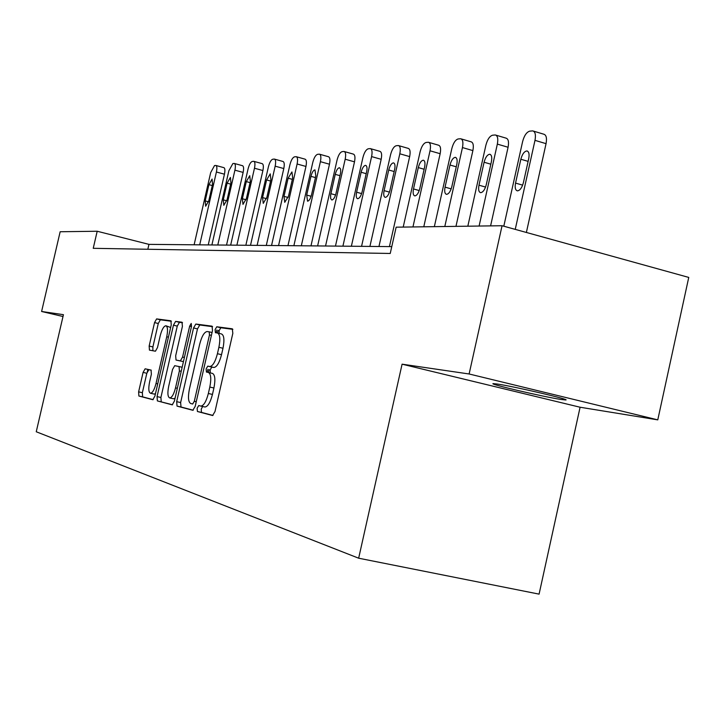 <?xml version="1.0" encoding="UTF-8"?>
<svg xmlns="http://www.w3.org/2000/svg" width="725" height="725" viewBox="0 0 725 725"><rect width="100%" height="100%" fill="white"/><g stroke="black" fill="none" stroke-linecap="round" stroke-linejoin="round"><path stroke-width="1.09" d="M197.127 408.275L197.427 411.501L212.606 415.516L214.999 411.537L232.825 333.346L232.317 328.815L216.775 326.785L215.098 329.612L215.425 332.702L217.391 332.983C220.001 334.189 220.5 338.956 218.896 347.293L217.427 353.709C215.298 361.82 212.76 366.089 209.833 366.524L207.767 366.134L206.127 368.907L206.435 372.07L208.374 372.46C210.948 373.828 211.428 378.704 209.815 387.068L208.347 393.494C206.253 401.505 203.761 405.701 200.879 406.082L198.741 405.556L197.127 408.275M202.656 406.48L201.206 409.19L201.505 412.407L212.978 415.443M232.87 329.34L220.826 327.754L219.149 330.582L219.149 333.4M217.672 333.047L221.46 333.953C224.079 335.158 224.587 339.934 222.992 348.263L221.524 354.67C219.394 362.772 216.857 367.04 213.911 367.466L211.827 367.077L210.187 369.85L210.313 372.904M560.842 399.439L565.536 399.964C572.56 400.109 514.043 386.425 497.413 384.051L493.317 383.625C487.408 383.724 543.197 396.774 560.842 399.439M145.136 368.808L143.088 372.405L138.62 391.862L138.883 396.022L152.848 399.711L154.923 396.067L171.254 324.891L170.919 320.785L156.6 318.909L154.543 322.598L149.151 346.042L149.441 350.112L155.44 351.208L157.506 347.529L160.216 335.738C161.847 329.485 163.723 326.159 165.844 325.77C167.711 326.64 168.01 330.31 166.741 336.763L156.02 383.489C154.407 389.669 152.558 392.932 150.492 393.249C148.607 392.279 148.308 388.518 149.595 381.966L151.371 374.254L151.072 370.094L145.136 368.808L148.888 369.668L146.831 373.257L142.363 392.705L142.635 396.865L153.165 399.638M63.428 314.677L41.606 311.487L60.157 231.746L97.195 231.248L93.235 248.312L390.231 253.469L396.14 227.179L502.062 225.729L469.12 373.982L402.085 364.177L358.657 558.205L36.25 431.765L63.428 314.677M176.673 401.668L177.036 406.109L192.832 410.287L195.17 406.426L212.507 330.555L212.053 326.168L195.823 324.039L193.557 327.954L176.673 401.668L180.634 402.547L181.005 406.997L193.24 410.223M172.178 404.831L157.37 400.907L157.053 396.611L173.447 325.199L175.604 321.402L182.038 322.235L182.401 326.422L175.677 355.776L176.03 360.044L180.371 360.878L182.582 357.053L189.651 326.168L191.228 323.441L191.509 326.413L174.408 401.079L172.233 404.84M41.606 311.487L63.002 316.517M402.085 364.177L580.091 407.233L657.774 419.866L469.12 373.982M657.774 419.866L688.75 277.421L502.062 225.729M358.657 558.205L539.083 594.128L580.091 407.233M391.772 246.618L148.96 244.37L97.195 231.248M147.828 249.264L148.96 244.37M208.492 372.487L209.144 369.605M217.509 333.002L218.116 330.328M147.32 371.653L147.837 369.424M204.631 406.924L204.967 406.997C207.858 406.616 210.359 402.429 212.452 394.427L208.347 393.494M208.374 372.46L212.452 373.402C215.044 374.771 215.533 379.646 213.92 388.002L212.452 394.427M212.579 326.676L199.765 324.99L197.49 328.896L180.634 402.547M216.249 332.82L216.793 330.011M207.25 372.233L207.912 369.324M192.669 404.006L194.3 401.306L209.48 334.905L209.172 331.833L207.114 331.542C204.242 332.023 201.767 336.246 199.683 344.203L189.415 389.08C187.829 397.209 188.255 402.013 190.693 403.499L192.705 404.015M172.568 404.767L157.37 400.907M182.51 322.716L179.438 322.317L177.272 326.105L160.905 397.472L161.231 401.768M176.03 360.044L183.443 361.621M168.689 386.271C167.366 393.041 167.711 396.928 169.722 397.934C171.925 397.617 173.855 394.264 175.513 387.884L179.41 370.883L179.048 366.551L174.707 365.681L172.541 369.46L168.689 386.271M173.456 398.768L175.051 398.27M151.244 370.176L148.888 369.668M154.135 394.065L155.467 393.711M170.665 327.492L166.079 325.824M171.372 321.257L160.343 319.807L158.277 323.486L152.893 346.922L152.875 350.737M526.377 232.462L546.052 143.659C547.058 138.058 546.269 134.895 543.705 134.179L533.509 131.125M503.802 226.218L522.607 141.593C524.229 135.566 526.604 132.086 529.73 131.153L532.685 130.881C535.222 131.597 535.993 134.75 534.987 140.36L515.239 229.381M520.84 159.246L515.548 183.099C514.723 187.648 515.348 190.231 517.405 190.856C519.979 190.53 521.982 187.793 523.405 182.646L528.733 158.603C529.549 154.09 528.933 151.534 526.885 150.945C524.284 151.317 522.272 154.081 520.84 159.246L528.126 161.376M490.589 225.892L508.08 147.257C509.059 141.864 508.352 138.81 505.978 138.122L496.009 135.176M467.824 226.2L485.877 145.245C487.436 139.436 489.665 136.101 492.565 135.212L495.284 134.959C497.64 135.648 498.329 138.692 497.341 144.103L479.098 226.046M484.082 162.237L478.971 185.192C478.174 189.578 478.727 192.071 480.63 192.669C483.013 192.352 484.88 189.714 486.248 184.775L491.396 161.639C492.184 157.289 491.641 154.833 489.747 154.262C487.336 154.615 485.451 157.28 484.082 162.237L490.834 164.194M455.962 226.363L472.881 150.601C473.833 145.39 473.207 142.444 470.996 141.783L461.254 138.928M434.347 226.653L451.811 148.625C453.306 143.033 455.4 139.816 458.1 138.973L460.62 138.738C462.804 139.399 463.42 142.345 462.459 147.565L444.806 226.508M449.998 165.01L445.05 187.141C444.271 191.373 444.76 193.774 446.537 194.345C448.748 194.037 450.506 191.5 451.802 186.751L456.786 164.457C457.557 160.252 457.067 157.887 455.309 157.343C453.08 157.688 451.303 160.243 449.998 165.01L456.261 166.813M423.781 226.798L440.157 153.709C441.09 148.661 440.528 145.825 438.471 145.181L428.946 142.417M403.209 227.079L420.119 151.77C421.56 146.377 423.536 143.278 426.055 142.481L428.384 142.254C430.423 142.888 430.976 145.734 430.034 150.791L412.951 226.943M418.298 167.593L413.504 188.944C412.743 193.04 413.187 195.36 414.836 195.904C416.893 195.605 418.542 193.167 419.793 188.582L424.614 167.076C425.376 163.016 424.932 160.723 423.3 160.198C421.216 160.533 419.548 162.998 418.298 167.593L424.134 169.251M389.434 246.6L409.661 156.6C410.577 151.724 410.069 148.969 408.148 148.353L398.841 145.68M369.913 246.418L390.567 154.706C391.953 149.495 393.829 146.504 396.185 145.743L398.351 145.535C400.245 146.142 400.744 148.897 399.819 153.791L378.958 246.5M388.736 170.003L384.096 190.63C383.353 194.59 383.743 196.837 385.283 197.363C387.204 197.064 388.763 194.708 389.959 190.294L394.636 169.523C395.379 165.59 394.98 163.37 393.458 162.871C391.518 163.188 389.941 165.572 388.736 170.003L394.183 171.535M361.558 246.337L381.178 159.31C382.066 154.579 381.622 151.915 379.818 151.317L370.729 148.725M342.907 246.165L362.944 157.452C364.285 152.404 366.062 149.522 368.264 148.788L370.285 148.598C372.061 149.187 372.496 151.851 371.599 156.591L351.371 246.246M361.113 172.251L356.609 192.207C355.884 196.04 356.238 198.215 357.67 198.722C359.464 198.433 360.941 196.158 362.101 191.889L366.632 171.807C367.358 167.992 367.004 165.844 365.572 165.354C363.76 165.672 362.273 167.973 361.113 172.251L366.207 173.674M335.458 246.101L354.507 161.838C355.377 157.252 354.978 154.67 353.292 154.09L344.402 151.57M317.613 245.929L337.071 160.026C338.367 155.141 340.043 152.341 342.118 151.643L344.003 151.462C345.671 152.032 346.061 154.615 345.182 159.219L325.543 246.011M335.24 174.363L330.609 195.061L330.654 198.532L331.814 200C333.5 199.71 334.896 197.508 336.01 193.385L340.668 172.568L340.623 169.124L339.463 167.692C337.768 168.001 336.355 170.221 335.24 174.363L340.016 175.686M310.98 245.875L329.476 164.212C330.337 159.763 329.975 157.252 328.389 156.7L319.698 154.253M293.87 245.712L312.783 162.436C314.034 157.697 315.629 154.996 317.586 154.325L319.344 154.153C320.912 154.706 321.266 157.216 320.405 161.675L301.319 245.784M310.952 176.338L306.702 195.07L307.554 201.197C309.131 200.916 310.463 198.786 311.532 194.789L315.81 175.939L314.967 169.877C313.372 170.176 312.031 172.333 310.952 176.338L315.438 177.58M287.961 245.657L305.959 166.451C306.793 162.119 306.467 159.681 304.98 159.147L296.48 156.772M271.549 245.503L289.937 164.702C291.142 160.107 292.664 157.488 294.513 156.845L296.163 156.682C297.631 157.216 297.948 159.654 297.105 163.995L278.554 245.576M288.115 178.196L283.983 196.366L284.735 202.32L288.532 196.113L292.692 177.824L291.93 171.934L288.115 178.196L292.338 179.356M266.292 245.458L283.801 168.553C284.617 164.339 284.327 161.974 282.931 161.458L274.612 159.147M250.506 245.313L268.404 166.841C269.582 162.382 271.032 159.835 272.772 159.219L274.331 159.065C275.708 159.582 275.989 161.947 275.165 166.17L257.121 245.376M266.601 179.945L262.568 197.599L263.248 203.372L266.863 197.354L270.905 179.601L270.235 173.873L266.601 179.945L270.579 181.032M245.847 245.267L262.894 170.538C263.701 166.442 263.438 164.14 262.115 163.632L253.986 161.385M230.659 245.132L248.086 168.862C249.219 164.521 250.614 162.056 252.264 161.458L253.723 161.312C255.028 161.811 255.282 164.122 254.475 168.227L236.894 245.186M246.292 181.603L242.368 198.759L242.975 204.377L246.418 198.523L250.361 181.268L249.763 175.704L246.292 181.603L250.053 182.627M226.526 245.086L243.138 172.414C243.926 168.417 243.7 166.179 242.449 165.69L234.492 163.506M211.89 244.95L228.873 170.765L232.87 163.569L234.248 163.442C235.489 163.922 235.707 166.17 234.918 170.167L217.79 245.014M227.088 183.162L223.273 199.846L223.808 205.32L227.106 199.629L230.94 182.854L230.414 177.435L227.088 183.162L230.65 184.123M208.238 244.923L224.442 174.19C225.212 170.293 225.013 168.109 223.826 167.638L216.032 165.508M194.119 244.787L210.685 172.577L214.518 165.572L215.814 165.454C216.983 165.925 217.183 168.109 216.403 172.006L199.71 244.842M208.918 184.648L205.193 200.888L205.664 206.208L208.818 200.68L212.561 184.349L212.09 179.075L208.918 184.648L212.289 185.555M201.505 412.407L197.427 411.501M204.794 406.961L200.789 406.072M213.92 388.002L209.815 387.068M207.767 366.134L211.827 367.077L207.785 366.134M213.812 367.457L209.733 366.506M221.524 354.67L217.427 353.709M222.992 348.263L218.896 347.293M220.826 327.763L216.775 326.785L220.826 327.754M197.49 328.896L193.557 327.954M199.774 324.99L195.832 324.048L199.765 324.99M181.005 406.997L177.036 406.109M196.239 401.741L194.3 401.306M211.41 335.367L209.48 334.905M212.062 332.521L209.172 331.833M160.905 397.472L157.053 396.611M177.272 326.105L173.447 325.199M175.604 321.402L179.438 322.317L175.613 321.402M184.395 357.47L182.582 357.053M191.463 326.594L189.651 326.168M177.335 388.292L175.513 387.884M181.223 371.3L179.41 370.883M182.147 367.267L179.048 366.551M157.724 383.869L156.02 383.489M168.445 337.161L166.741 336.763M152.893 346.922L149.151 346.042M158.277 323.486L154.543 322.598M160.343 319.807L156.609 318.909L160.343 319.807M142.635 396.865L138.883 396.022M142.363 392.705L138.62 391.862M146.831 373.257L143.088 372.405M534.987 140.36L546.052 143.659M522.662 185.138L515.548 183.099M497.341 144.103L508.08 147.257M485.569 187.068L478.971 185.192M462.459 147.565L472.881 150.601M451.195 188.872L445.05 187.141M430.034 150.791L440.157 153.709M419.231 190.548L413.504 188.944M399.819 153.791L409.661 156.6M389.452 192.116L384.096 190.63M371.599 156.591L381.178 159.31M361.63 193.593L356.609 192.207M345.182 159.219L354.507 161.838M335.575 194.971L330.863 193.684M320.405 161.675L329.476 164.212M311.134 196.276L306.702 195.07M297.105 163.995L305.959 166.451M288.151 197.499L283.983 196.366M275.165 166.17L283.801 168.553M266.51 198.659L262.568 197.599M254.475 168.227L262.894 170.538M246.092 199.756L242.368 198.759M234.918 170.167L243.138 172.414M226.798 200.789L223.273 199.846M216.403 172.006L224.442 174.19M208.528 201.777L205.193 200.888M204.967 406.997L200.879 406.082M213.911 367.466L209.833 366.524M173.647 398.813L169.722 397.934M154.307 394.101L150.492 393.249M148.861 369.659L145.109 368.808M527.519 151.135L526.885 150.945M490.299 154.425L489.747 154.262M455.798 157.479L455.309 157.343"/></g></svg>
